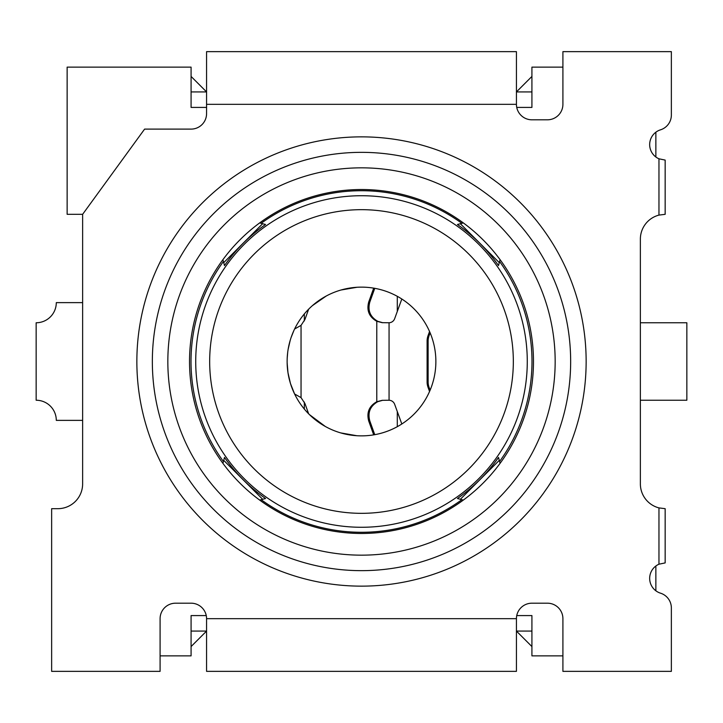 <?xml version="1.0" encoding="UTF-8"?>
<svg xmlns="http://www.w3.org/2000/svg" width="723" height="723" viewBox="0 0 723 723"><rect width="100%" height="100%" fill="white"/><g stroke="black" fill="none" stroke-linecap="round" stroke-linejoin="round"><path stroke-width="1.08" d="M82.63 420.37L56.295 420.37A20.145 20.145 0 0 0 36.15 400.235L36.15 322.765A20.145 20.145 0 0 0 56.295 302.63L82.63 302.63M206.57 107.42L191.08 107.42L191.08 67.14L67.14 67.14L67.14 214.315L82.63 214.315L82.63 483.895A24.79 24.79 0 0 1 57.84 508.685L51.64 508.685L51.64 671.36L160.09 671.36L160.09 618.68A15.49 15.49 0 0 1 175.59 603.19L191.08 603.19A15.49 15.49 0 0 1 206.57 618.68L206.57 671.36L516.43 671.36L516.43 618.68A15.49 15.49 0 0 1 531.92 603.19L547.41 603.19A15.49 15.49 0 0 1 562.91 618.68L562.91 671.36L671.36 671.36L671.36 607.962A15.49 15.49 0 0 0 660.515 593.176A15.49 15.49 0 0 1 658.96 564.202L658.96 507.898L665.16 508.685L665.16 562.91L658.96 564.202M658.96 507.898A24.79 24.79 0 0 1 640.37 483.895L640.37 239.105A24.79 24.79 0 0 1 658.96 215.102L658.96 158.798A15.49 15.49 0 0 1 660.515 129.824A15.49 15.49 0 0 0 671.36 115.038L671.36 51.64L562.91 51.64L562.91 104.32A15.49 15.49 0 0 1 547.41 119.81L531.92 119.81A15.49 15.49 0 0 1 516.43 104.32L516.43 51.64L206.57 51.64L206.57 113.61A15.49 15.49 0 0 1 191.08 129.11L144.6 129.11L82.63 214.315M640.37 322.765L686.85 322.765L686.85 400.235L640.37 400.235M175.581 487.591A224.645 224.645 0 0 1 136.855 361.5A224.645 224.645 0 0 0 543.488 493.203L547.419 487.591A224.645 224.645 0 0 0 586.136 363.091A224.645 224.645 0 0 1 586.136 363.434M655.86 590.79L655.86 566.01M516.737 615.58L531.92 615.58L531.92 655.86L562.91 655.86M531.92 646.57L516.43 631.08L531.92 631.08M191.08 646.57L206.57 631.08L191.08 631.08M160.09 655.86L191.08 655.86L191.08 615.58L206.263 615.58M191.08 76.43L206.57 91.92L191.08 91.92M531.92 76.43L516.43 91.92L531.92 91.92M562.91 67.14L531.92 67.14L531.92 107.42L516.737 107.42M655.86 156.99L655.86 132.21A15.49 15.49 0 0 0 655.86 156.99M658.96 158.798L665.16 160.09L665.16 214.315L658.96 215.102M361.5 152.345A209.155 209.155 0 0 0 152.345 361.5A209.155 209.155 0 0 0 361.5 570.655A209.155 209.155 0 0 0 570.655 361.5A209.155 209.155 0 0 0 361.5 152.345M167.835 361.5A193.665 193.665 0 0 1 361.5 167.835A193.665 193.665 0 0 1 555.165 361.5A193.665 193.665 0 0 1 361.5 555.165A193.665 193.665 0 0 1 167.835 361.5M533.475 361.5A171.975 171.975 0 0 0 361.5 189.525A171.975 171.975 0 0 0 189.525 361.5A171.975 171.975 0 0 0 361.5 533.475A171.975 171.975 0 0 0 533.475 361.5M499.286 460.343L460.343 499.286L457.442 498.509A167.257 167.257 0 0 0 498.509 457.442L500.081 463.326M460.343 499.286L463.326 500.081A171.975 171.975 0 0 1 259.674 500.081L262.657 499.286L223.714 460.343L224.492 457.442A167.257 167.257 0 0 0 265.558 498.509L262.657 499.286M222.919 463.326L223.714 460.343M223.407 261.518A170.483 170.483 0 0 0 223.407 461.482M527.275 361.5A165.775 165.775 0 0 1 361.5 527.275A165.775 165.775 0 0 1 195.725 361.5A165.775 165.775 0 0 1 361.5 195.725A165.775 165.775 0 0 1 527.275 361.5M499.593 461.482A170.483 170.483 0 0 0 499.593 261.518M460.343 223.714L499.286 262.657L498.509 265.558A167.257 167.257 0 0 0 457.442 224.492L463.326 222.919M262.657 223.714L265.558 224.492A167.257 167.257 0 0 0 224.492 265.558L223.714 262.657L262.657 223.714L259.674 222.919M222.919 259.674L223.714 262.657M499.286 262.657L500.081 259.674M209.67 361.5A151.83 151.83 0 0 0 361.5 513.33A151.83 151.83 0 0 0 513.33 361.5A151.83 151.83 0 0 0 361.5 209.67A151.83 151.83 0 0 0 209.67 361.5M287.13 361.5A74.37 74.37 0 0 0 361.5 435.87A74.37 74.37 0 0 0 435.87 361.5A74.37 74.37 0 0 0 361.5 287.13A74.37 74.37 0 0 0 287.13 361.5M308.64 309.191L305.007 319.322L301.048 325.377A3736.103 246.236 90 0 0 301.048 330.384A3736.103 246.236 90 0 0 301.048 392.616A3736.103 246.236 90 0 0 301.048 397.623L294.604 393.99L290.492 383.606M290.429 383.38L288.007 372.842M287.98 372.697L287.148 362.946M397.289 411.532L397.289 426.687A74.37 74.37 0 0 1 373.692 434.857L368.721 421.012C366.453 412.499 369.137 406.064 376.782 401.717L382.151 400.334L388.911 400.235M356.864 435.725A74.37 74.37 0 0 1 340.732 432.905L356.864 435.725M309.498 414.659L325.332 426.48A74.37 74.37 0 0 1 304.329 409.055L304.329 402.078M287.194 358.436L287.7 352.327M288.143 349.299L290.203 340.37M291.125 337.46L293.881 330.547M312.417 305.63L326.209 296.041M341.048 290.004L356.99 287.275M397.289 311.468L397.289 296.313M304.329 313.945L304.329 320.922M301.048 397.623L305.007 403.678L308.64 413.809M301.048 325.377L294.604 329.01M374.758 434.677L369.815 420.949C367.537 412.462 370.194 406.037 377.804 401.672L382.693 400.298M388.911 322.765L382.151 322.666L376.782 321.283C369.137 316.936 366.453 310.501 368.721 301.988L369.815 302.051C367.537 310.538 370.194 316.963 377.804 321.328L382.702 322.702M369.815 302.051L374.758 288.323M376.782 321.283A3736.103 246.236 90 0 0 376.782 322.639A3736.103 246.236 90 0 0 376.782 400.361A3736.103 246.236 90 0 0 376.782 401.717M373.692 288.143L368.721 301.988M388.197 322.756L389.101 322.756M389.101 400.244L388.197 400.244M430.113 390.185L429.064 387.311A15.49 15.463 90 0 1 428.124 382.006L428.124 340.994A15.49 15.463 90 0 1 429.064 335.689L430.113 332.815M401.816 423.985L394.659 404.311A6.2 6.182 -90 0 0 389.064 400.235L389.064 322.765A6.2 6.182 -90 0 0 394.659 318.689L401.816 299.015M429.552 331.523L428.043 335.689A15.49 15.463 -90 0 0 427.103 340.994L428.124 340.994M429.552 391.477L428.043 387.311A15.49 15.463 -90 0 1 427.103 382.006L427.103 340.994M368.721 421.012L369.815 420.949M547.419 235.409A224.645 224.645 0 0 1 586.145 361.5A224.645 224.645 0 0 0 293.041 147.546A224.645 224.645 0 0 0 136.864 359.909A224.645 224.645 0 0 0 136.855 361.5M206.57 618.68L516.43 618.68M516.43 104.32L206.57 104.32M586.145 361.5A224.645 224.645 0 0 1 586.145 363.091M259.674 500.081A171.975 171.975 0 0 0 463.326 500.081M261.148 499.692A170.782 170.782 0 0 0 461.852 499.692M261.148 223.308A170.782 170.782 0 0 1 461.852 223.308M428.043 335.689L429.064 335.689M427.103 382.006L428.124 382.006M428.043 387.311L429.064 387.311M389.028 400.244L386.968 400.253M389.028 322.756L386.968 322.747"/></g></svg>
